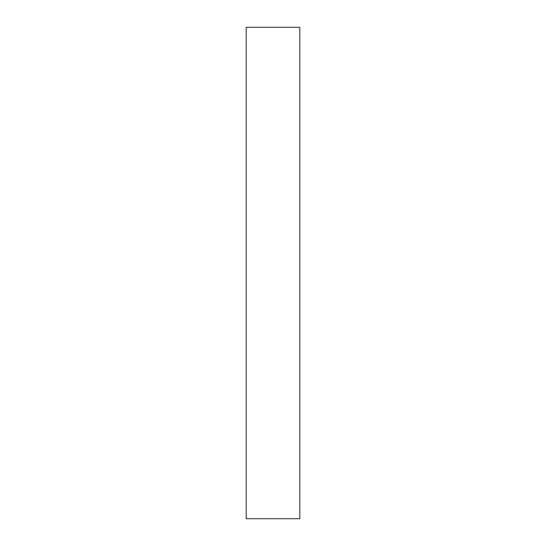 <?xml version="1.0" encoding="UTF-8"?>
<svg xmlns="http://www.w3.org/2000/svg" width="546" height="546" viewBox="0 0 546 546"><rect width="100%" height="100%" fill="white"/><g stroke="black" fill="none" stroke-linecap="round" stroke-linejoin="round"><path stroke-width="0.82" d="M299.802 518.7L299.802 27.3L246.198 27.3L246.198 518.7L299.802 518.7"/></g></svg>
